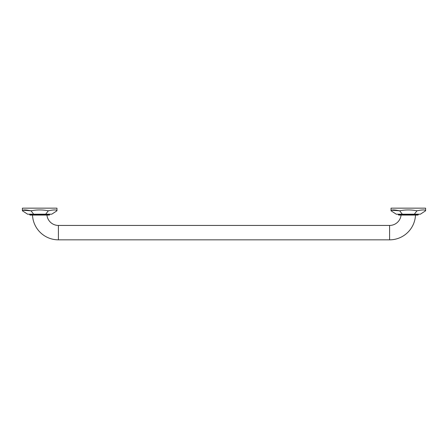 <?xml version="1.0" encoding="UTF-8"?>
<svg xmlns="http://www.w3.org/2000/svg" width="448" height="448" viewBox="0 0 448 448"><rect width="100%" height="100%" fill="white"/><g stroke="black" fill="none" stroke-linecap="round" stroke-linejoin="round"><path stroke-width="0.67" d="M417.71 215.074L398.933 215.074L417.71 215.074A0.689 0.689 0 0 0 418.398 214.379L418.398 214.206M398.238 214.206L398.238 214.379A0.689 0.689 0 0 0 398.933 215.074M414.338 214.206L416.959 210.795C422.464 209.664 425.348 209.664 425.6 210.795L420.358 214.206L396.284 214.206L391.042 210.795C391.294 209.664 394.173 209.664 399.678 210.795L402.304 214.206M391.384 210.23L399.678 210.795C405.44 209.664 411.202 209.664 416.959 210.795C422.464 209.664 425.348 209.664 425.6 210.795L425.6 208.158L391.042 208.158L391.042 210.795M415.492 215.074L401.061 215.074A11.519 11.519 0 0 1 389.598 225.439L389.598 239.842A25.922 25.922 0 0 0 415.492 215.074M58.402 225.439L58.402 239.842A25.922 25.922 0 0 1 32.508 215.074L46.939 215.074A11.519 11.519 0 0 0 58.402 225.439L389.598 225.439M58.402 239.842L389.598 239.842M49.067 215.074L30.29 215.074L49.067 215.074A0.689 0.689 0 0 0 49.762 214.379L49.762 214.206M30.29 215.074A0.689 0.689 0 0 1 29.602 214.379L29.602 214.206M45.696 214.206L48.322 210.795C53.827 209.664 56.706 209.664 56.958 210.795L51.716 214.206L27.642 214.206L22.4 210.795C22.652 209.664 25.536 209.664 31.041 210.795L33.662 214.206M22.742 210.23L31.041 210.795C36.798 209.664 42.56 209.664 48.322 210.795C53.827 209.664 56.706 209.664 56.958 210.795L56.958 208.158L22.4 208.158L22.4 210.795M418.398 214.379L398.238 214.379M49.762 214.379L29.602 214.379"/></g></svg>
